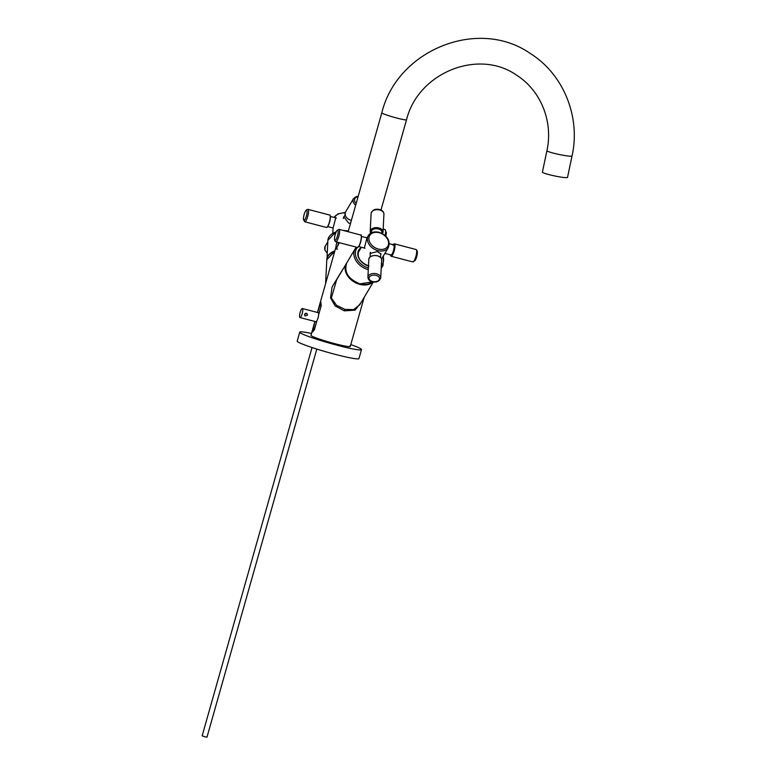 <?xml version="1.0" encoding="UTF-8"?>
<svg xmlns="http://www.w3.org/2000/svg" width="776" height="776" viewBox="0 0 776 776"><rect width="100%" height="100%" fill="white"/><g stroke="black" fill="none" stroke-linecap="round" stroke-linejoin="round"><path stroke-width="1.16" d="M299.992 317.559L315.861 321.71A4.666 1.145 -75.3 0 0 318.053 317.84A4.666 1.145 -75.3 0 0 318.228 312.68L302.359 308.528A4.666 1.145 104.7 0 1 302.184 313.688A4.666 1.145 104.7 0 1 299.992 317.559A4.666 1.145 104.7 0 1 300.166 312.389A4.666 1.145 104.7 0 1 302.359 308.528M305.54 313.184L304.483 314.901M304.541 314.309L305.113 315.977L307.5 315.075L306.821 313.329L304.541 314.309M316.88 320.973L316.831 320.954A4.782 1.174 -75.3 0 1 315.832 321.827A4.782 1.174 -75.3 0 1 315.745 321.788A4.782 1.174 -75.3 0 1 315.619 321.642M318.752 314.367L318.703 314.358A4.782 1.174 -75.3 0 0 318.344 312.602A4.782 1.174 -75.3 0 0 318.257 312.563A4.782 1.174 -75.3 0 0 317.976 312.612M314.144 330.295A3.327 0.815 104.7 0 0 314.455 329.354L316.831 320.954M312.747 331.992A3.327 0.815 104.7 0 1 313.019 328.432L314.988 321.477M317.53 312.495L319.634 305.036A3.327 0.815 104.7 0 1 321.002 302.32M321.303 305.007A3.327 0.815 104.7 0 1 321.08 305.957L318.703 314.358M546.925 150.67L542.405 172.117A12.833 1.212 11.9 0 0 542.715 172.476A12.833 1.212 11.9 0 0 557.74 176.55A12.833 1.212 11.9 0 0 567.518 177.413L572.048 155.966A12.833 1.212 -168.1 0 1 560.757 154.812A12.833 1.212 -168.1 0 1 547.235 151.029A12.833 1.212 -168.1 0 1 547.08 150.922A12.833 1.212 -168.1 0 1 546.925 150.67C553.433 121.541 540.659 90.21 516.409 75.078C478.501 48.403 418.041 72.624 406.517 119.795A12.833 0.989 -164.2 0 1 395.818 117.787A12.833 0.989 -164.2 0 1 382.325 113.267A12.833 0.989 -164.2 0 1 382.131 113.151A12.833 0.989 -164.2 0 1 381.821 112.811L348.172 231.723M314.891 321.458L310.972 335.329A20.419 1.581 15.8 0 0 335.038 343.729A20.419 1.581 15.8 0 0 350.267 346.445L364.148 297.402M343.458 268.273L332.099 286.955L330.537 297.868L335.164 305.948L344.34 310.846L344.932 309.362L336.474 305.288L331.371 297.994L336.668 279.69M336.056 246.846L336.154 248.989L339.345 242.684M318.635 314.775L321.06 306.21L320.905 302.262L317.491 312.485M314.949 321.468L312.641 331.983L314.561 329.16L316.986 320.604M361.073 302.562L355.069 310.157L344.34 310.846M373.343 281.921L359.773 304.755L353.623 309.624L344.932 309.362M370.22 254.567L370.094 253.49L377.34 251.54L380.929 254.033L380.725 254.78M366.99 237.863L364.313 248.194L363.721 247.864M381.53 259.029L388.369 247.534C390.59 240.676 387.486 235.594 379.047 232.286C374.003 231.238 370.424 232.344 368.309 235.603A11.669 8.614 30.7 0 0 377.883 250.629A11.669 8.614 30.7 0 0 388.369 247.534M370.259 253.655A5.422 3.414 2.9 0 1 370.142 253.112M350.519 223.401L348.686 223.11L343.836 216.785L344.602 215.844M335.164 217.687L335.814 217.678L333.098 228.008M343.671 217.086A5.422 4.006 -149.3 0 1 344.175 216.562M311.486 333.486A32.088 2.483 15.8 0 0 299.74 332.147A32.088 2.483 15.8 0 0 300.525 333.011A32.088 2.483 15.8 0 0 333.777 344.34A32.088 2.483 15.8 0 0 361.49 349.627A32.088 2.483 15.8 0 0 360.714 348.773A32.088 2.483 15.8 0 0 350.791 344.612M299.74 332.147L297.208 341.11A32.088 2.483 15.8 0 0 297.994 341.964A32.088 2.483 15.8 0 0 331.236 353.293A32.088 2.483 15.8 0 0 358.958 358.58L361.49 349.627M316.802 349.074L206.979 737.2L205.106 736.87L202.148 735.832L312.03 347.532M338.423 242.442A3.414 0.834 104.7 0 1 337.996 244.75A3.414 0.834 104.7 0 1 336.328 247.544A3.414 0.834 104.7 0 1 336.512 243.8A3.414 0.834 104.7 0 1 337.133 242.102L336.512 243.79C335.571 247.224 335.901 249.018 337.511 249.164M334.107 251.705A15.753 9.904 -177.1 0 1 334.699 251.482A16.335 10.272 -177.1 0 0 326.803 259.737L325.61 283.599M373.014 281.872A16.335 12.057 -149.3 0 1 359.792 284.375A16.335 12.057 -149.3 0 1 359.56 284.307A16.335 12.057 -149.3 0 1 346.387 263.336A16.335 12.057 -149.3 0 1 347.221 262.162L336.367 280.194M346.765 262.918C343.768 272.124 348.191 279.108 360.025 283.851L372.684 281.814A16.218 11.97 -149.3 0 1 360.074 283.812A16.218 11.97 -149.3 0 1 346.765 262.918L355.136 248.844A16.218 11.97 -149.3 0 0 368.29 269.689M381.2 268.486L383.024 265.421A16.218 11.97 -149.3 0 1 381.249 267.565M383.101 256.39A15.054 11.106 -149.3 0 1 381.346 265.576M368.377 268.001A15.054 11.106 -149.3 0 1 357.523 247.437M368.474 266.003A12.484 9.215 -149.3 0 1 358.493 257.36A12.484 9.215 -149.3 0 1 361.131 247.68M368.474 265.984A12.251 9.04 -149.3 0 1 358.871 250.328A12.251 9.04 -149.3 0 1 360.782 248.262M360.53 248.689L358.755 250.532A12.251 9.04 -149.3 0 1 360.539 248.669M334.863 250.9A16.218 10.195 -177.1 0 0 327.074 258.146M348.279 231.335A16.218 10.195 -177.1 0 0 345.058 230.909M336.037 231.966A16.218 10.195 -177.1 0 0 327.899 240.25L326.987 258.486M378.329 249.047A10.505 7.75 30.7 0 0 388.592 243.47A10.505 7.75 30.7 0 0 379.154 232.732A10.505 7.75 30.7 0 0 368.891 238.31A10.505 7.75 30.7 0 0 378.329 249.047M415.335 260.086A5.248 1.29 -75.3 0 0 417.226 254.169A5.248 1.29 -75.3 0 0 416.654 250.939M414.19 260.697A6.421 1.571 -75.3 0 0 416.431 253.946A6.421 1.571 -75.3 0 0 416.072 249.513C418.041 250.735 417.769 254.363 415.238 260.387L412.813 261.929A6.421 1.571 -75.3 0 0 414.19 260.697M390.745 255.799A6.421 1.571 -75.3 0 0 391.152 256.255A6.421 1.571 -75.3 0 0 392.52 255.023A6.421 1.571 -75.3 0 0 394.761 248.271A6.421 1.571 -75.3 0 0 394.402 243.839A6.421 1.571 -75.3 0 0 393.83 244.033M390.454 254.858A6.189 1.513 -75.3 0 0 392.316 254.79A6.189 1.513 -75.3 0 0 394.664 246.768A6.189 1.513 -75.3 0 0 393.112 244.702M393.51 244.809A5.481 1.348 104.7 0 1 394.363 247.748A5.481 1.348 104.7 0 1 392.346 254.247A5.481 1.348 104.7 0 1 390.852 254.965M389.358 243.722L393.665 244.847A5.248 1.29 104.7 0 1 393.965 248.475A5.248 1.29 104.7 0 1 392.132 254.004A5.248 1.29 104.7 0 1 391.007 255.003L384.857 253.393M376.088 275.393A5.248 3.298 2.9 0 1 379.202 279.729A5.248 3.298 2.9 0 1 372.461 281.484A5.248 3.298 2.9 0 1 369.347 277.148A5.248 3.298 2.9 0 1 376.088 275.393M376.535 273.812A6.421 4.035 2.9 0 1 380.725 277.856C379.338 281.465 376.505 282.755 372.208 281.707C369.599 281.087 368.163 279.583 367.911 277.207A6.421 4.035 2.9 0 1 376.535 273.812M381.627 259.911C381.569 257.971 380.162 256.594 377.417 255.77C372.587 255.013 369.725 256.177 368.813 259.262A6.421 4.035 2.9 0 1 377.437 255.867A6.421 4.035 2.9 0 1 381.627 259.911L380.725 277.856M371.685 256.109A6.189 3.89 2.9 0 1 377.359 255.818A6.189 3.89 2.9 0 1 379.086 256.487M380.783 253.51L380.783 253.374A5.248 3.298 2.9 0 1 380.783 253.51L380.589 257.477M370.424 252.326L370.298 252.976A5.248 3.298 2.9 0 1 370.443 252.297M336.512 231.18A5.248 1.29 104.7 0 1 338.123 232.208A5.248 1.29 104.7 0 1 336.105 239.328A5.248 1.29 104.7 0 1 334.495 238.3A5.248 1.29 104.7 0 1 336.512 231.18M339.025 229.337A6.421 1.571 104.7 0 1 339.393 233.77A6.421 1.571 104.7 0 1 337.153 240.521A6.421 1.571 104.7 0 1 335.775 241.753L357.445 247.428A6.421 1.571 104.7 0 0 358.822 246.196A6.421 1.571 104.7 0 0 361.063 239.444A6.421 1.571 104.7 0 0 360.695 235.012L339.025 229.337L336.609 230.87C334.078 236.893 333.796 240.521 335.775 241.753M361.102 235.458A6.189 1.513 104.7 0 1 361.112 240.104A6.189 1.513 104.7 0 1 359.045 246.079A6.189 1.513 104.7 0 1 358.017 247.224M371.112 213.41C372.509 209.792 375.341 208.511 379.629 209.549C382.248 210.17 383.674 211.673 383.936 214.05A6.421 4.035 -177.1 0 0 379.736 210.005A6.421 4.035 -177.1 0 0 371.112 213.41L370.21 231.345A6.421 4.035 -177.1 0 0 370.773 233.139M382.393 233.615A6.421 4.035 -177.1 0 0 383.034 231.995A6.421 4.035 -177.1 0 0 378.834 227.95A6.421 4.035 -177.1 0 0 370.21 231.345L370.744 233.159M382.287 233.566A6.189 3.89 -177.1 0 0 378.746 228.27A6.189 3.89 -177.1 0 0 372.199 228.998A6.189 3.89 -177.1 0 0 370.86 233.091M371.316 232.587A5.481 3.443 2.9 0 1 372.916 229.192A5.481 3.443 2.9 0 1 378.504 228.668A5.481 3.443 2.9 0 1 381.811 233.11M371.306 232.849L371.365 231.772A5.248 3.298 2.9 0 1 378.416 228.988A5.248 3.298 2.9 0 1 381.85 232.296L381.802 233.314M334.165 217.425A11.669 7.333 2.9 0 1 345.165 212.886M385.788 236.137A5.248 1.29 -75.3 0 0 386.303 232.994M385.08 235.477A6.421 1.571 -75.3 0 0 385.604 232.024A6.421 1.571 -75.3 0 0 385.022 229.541L386.37 232.761L385.817 236.166M356.155 203.496A5.248 3.87 -149.3 0 1 354.632 199.17A5.248 3.87 -149.3 0 1 358.027 196.881M351.382 220.345A6.421 4.734 -149.3 0 1 350.82 220.219A6.421 4.734 -149.3 0 1 345.553 211.955L353.526 198.559A6.421 4.734 -149.3 0 0 355.66 205.252M343.341 218.502A5.248 3.87 -149.3 0 1 343.739 217.29L345.145 214.933M303.445 218.328A5.248 1.29 104.7 0 1 305.463 211.208A5.248 1.29 104.7 0 1 307.073 212.236A5.248 1.29 104.7 0 1 305.055 219.365A5.248 1.29 104.7 0 1 303.445 218.328M307.985 209.365A6.421 1.571 104.7 0 1 308.567 211.848A6.421 1.571 104.7 0 1 307.053 218.541A6.421 1.571 104.7 0 1 304.725 221.781L326.395 227.455A6.421 1.571 104.7 0 0 328.723 224.215A6.421 1.571 104.7 0 0 330.236 217.523A6.421 1.571 104.7 0 0 329.645 215.039L307.985 209.365C305.686 209.559 304.153 212.624 303.377 218.56L304.725 221.781M330.052 215.495A6.189 1.513 104.7 0 1 330.372 217.716A6.189 1.513 104.7 0 1 326.968 227.252M327.821 241.772L325.192 246.205A6.421 4.734 30.7 0 0 327.268 252.84M311.467 335.872A20.419 1.581 15.8 0 0 335.038 343.729A20.419 1.581 15.8 0 0 349.772 345.902M380.987 210.034L406.517 119.795M572.048 155.966C580.807 116.904 563.522 74.234 530.299 53.486C478.258 17.169 397.128 49.858 381.821 112.811M336.047 246.69L317.433 312.476M326.803 259.737L334.747 251.288M383.48 255.76L383.024 265.421M356.426 247.156L355.136 248.844M368.978 266.061C359.996 262.414 356.63 257.176 358.871 250.328M348.395 230.928L343.186 230.424M336.25 231.52L327.899 240.25M368.309 235.603L367.058 237.698M361.383 247.253L357.978 252.976M392.811 245.119L394.402 243.839L416.072 249.513M390.425 254.858L391.152 256.255L412.813 261.929M370.298 252.976L370.094 256.943M368.813 259.262L367.911 277.207M360.695 235.012C361.752 233.295 361.878 241.297 359.026 246.137L357.445 247.428M367.029 237.873L361.422 236.399M364.982 248.194L358.755 246.564M382.413 233.624L383.034 231.995L383.936 214.05M333.069 228.173L332.817 233.072M334.097 217.406L337.977 213.866L345.31 212.449M383.179 229.056L385.022 229.541M351.373 220.403L350.771 220.268C346.086 218.386 344.35 215.621 345.553 211.955M343.341 218.425L343.739 217.29M358.163 196.406L356.165 196.609L353.526 198.559M329.645 215.039C330.033 214.603 330.275 215.486 330.392 217.668C329.063 224.497 327.734 227.756 326.395 227.455M336.406 218.017L330.372 216.436M333.156 228.018L327.705 226.592M327.249 253.209L324.921 250.085L325.192 246.205"/></g></svg>
